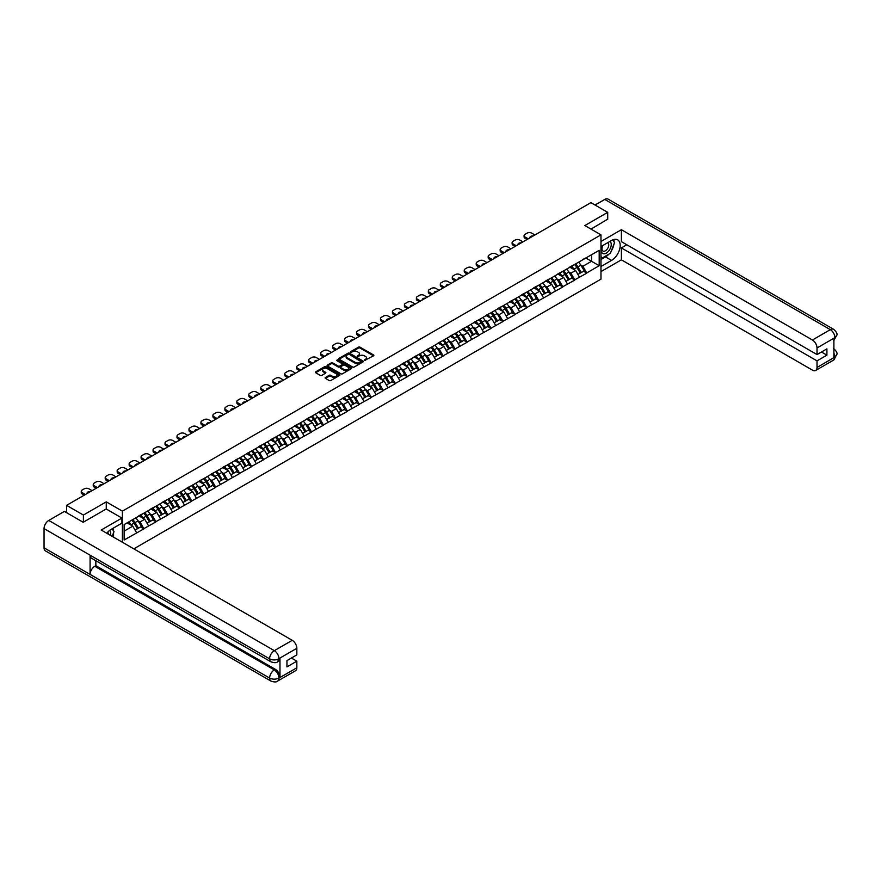 <?xml version="1.0" encoding="UTF-8"?>
<svg xmlns="http://www.w3.org/2000/svg" width="881" height="881" viewBox="0 0 881 881"><rect width="100%" height="100%" fill="white"/><g stroke="black" fill="none" stroke-linecap="round" stroke-linejoin="round"><path stroke-width="1.32" d="M364.492 360.461L373.555 355.836A1.068 0.617 0 0 0 373.555 354.966L359.999 347.147A1.068 0.617 0 0 0 358.49 347.147L350.495 351.761L350.495 352.367L352.576 351.772A3.403 1.971 0 0 1 357.4 351.772L358.534 352.422A3.403 1.971 0 0 1 359.525 353.821A3.403 1.971 0 0 1 358.534 355.208L357.488 356.409L359.58 355.814A3.403 1.971 0 0 1 364.404 355.814L365.527 356.464A3.403 1.971 0 0 1 366.529 357.862A3.403 1.971 0 0 1 365.527 359.25L364.492 359.844M325.43 377.486A1.068 0.617 0 0 0 325.43 378.356L329.23 380.559A1.068 0.617 0 0 0 330.738 380.559L339.625 375.427A1.068 0.617 0 0 0 339.625 374.557L326.069 366.727A1.068 0.617 0 0 0 324.56 366.727L315.684 371.859A1.068 0.617 0 0 0 315.684 372.729L320.277 375.383A1.068 0.617 0 0 0 321.774 375.383L325.585 373.181A1.068 0.617 0 0 0 325.585 372.311L323.305 371A2.852 1.641 0 0 1 322.468 369.833A2.852 1.641 0 0 1 324.23 368.313A2.852 1.641 0 0 1 327.336 368.676L336.256 373.83A2.852 1.641 0 0 1 337.093 374.987A2.852 1.641 0 0 1 335.331 376.506A2.852 1.641 0 0 1 332.225 376.154L330.738 375.295A1.068 0.617 0 0 0 329.23 375.295L325.43 377.486L325.43 378.356M106.271 501.851L83.409 515.055L66.604 505.353L590.92 202.641L607.714 212.343L584.852 225.547L600.963 234.853L122.382 511.156L106.271 501.851L106.271 509.031M352.653 367.036A1.068 0.617 0 0 0 354.162 367.036L363.049 361.904A1.068 0.617 0 0 0 363.049 361.034L349.493 353.204A1.068 0.617 0 0 0 347.984 353.204L339.097 358.336A1.068 0.617 0 0 0 339.097 359.206L352.653 367.036M336.795 360.615L337.555 360.725L337.555 359.833L351.332 367.795A1.068 0.617 0 0 1 351.332 368.665L342.456 373.797A1.068 0.617 0 0 1 340.947 373.797L327.391 365.967L327.391 365.097A1.068 0.617 0 0 0 327.391 365.967M327.391 365.097L331.19 362.906A1.068 0.617 0 0 1 332.699 362.906L338.194 366.078A1.068 0.617 0 0 0 339.703 366.078L342.224 364.624A1.068 0.617 0 0 0 342.224 363.754L336.498 360.45L337.555 359.833M122.382 542.255L122.382 511.156M133.813 548.852L600.963 279.145L600.963 234.853M131.798 520.164A7.268 4.196 -120 0 1 134.286 523.072L137.667 528.666L140.63 526.959L143.9 528.853L140.068 521.937L137.943 520.715M143.9 528.853L124.144 539.987L124.144 524.58L599.201 250.303L599.201 265.721L586.735 272.923L582.903 266.271L580.777 265.049M574.632 264.498A7.268 4.196 -120 0 1 577.121 267.406L580.502 273L583.453 271.293L586.735 272.923M586.735 273.187L574.764 279.828L570.932 273.187L568.807 271.954M562.662 271.403A7.268 4.196 -120 0 1 565.15 274.31L568.531 279.905L571.494 278.198L574.764 279.828M574.764 280.092L562.794 286.743L558.961 280.092L556.836 278.87M550.691 278.319A7.268 4.196 -120 0 1 553.18 281.226L556.572 286.821L559.523 285.114L562.794 286.743M562.794 287.008L550.834 293.648L546.991 287.008L544.865 285.774M538.72 285.224A7.268 4.196 -120 0 1 541.209 288.131L544.601 293.725L547.553 292.018L550.834 293.648M550.834 293.913L538.864 300.564L535.031 293.913L532.906 292.69M526.75 292.14A7.268 4.196 -120 0 1 529.239 295.047L532.631 300.641L535.582 298.934L538.864 300.564M538.864 300.828L526.893 307.469L523.061 300.828L520.935 299.595M514.79 299.044A7.268 4.196 -120 0 1 517.279 301.952L520.66 307.546L523.611 305.839L526.893 307.469M526.893 307.733L514.922 314.374L511.09 307.733L508.965 306.511M502.82 305.949A7.268 4.196 -120 0 1 505.309 308.868L508.689 314.462L511.652 312.755L514.922 314.374M514.922 314.649L502.952 321.29L499.12 314.649L496.994 313.416M490.849 312.865A7.268 4.196 -120 0 1 493.338 315.772L496.73 321.367L499.681 319.66L502.952 321.29M502.952 321.554L490.992 328.195L487.149 321.554L485.024 320.332M478.879 319.77A7.268 4.196 -120 0 1 481.367 322.688L484.759 328.283L487.711 326.576L490.992 328.195M490.992 328.459L479.022 335.11L475.178 328.459L473.053 327.236M466.908 326.686A7.268 4.196 -120 0 1 469.397 329.593L472.789 335.187L475.74 333.481L479.022 335.11M479.022 335.375L467.051 342.015L463.219 335.375L461.093 334.152M454.948 333.591A7.268 4.196 -120 0 1 457.437 336.498L460.818 342.092L463.769 340.396L467.051 342.015M467.051 342.28L455.081 348.931L451.248 342.28L449.123 341.057M442.978 340.507A7.268 4.196 -120 0 1 445.467 343.414L448.847 349.008L451.81 347.301L455.081 348.931M455.081 349.195L443.11 355.836L439.278 349.195L437.152 347.962M431.007 347.411A7.268 4.196 -120 0 1 433.496 350.319L436.888 355.913L439.839 354.217L443.11 355.836M443.11 356.1L431.15 362.752L427.307 356.1L425.182 354.878M419.037 354.327A7.268 4.196 -120 0 1 421.525 357.234L424.917 362.829L427.869 361.122L431.15 362.752M431.15 363.016L419.18 369.657L415.336 363.016L413.211 361.783M407.066 361.232A7.268 4.196 -120 0 1 409.555 364.139L412.947 369.734L415.898 368.027L419.18 369.657M419.18 369.921L407.209 376.572L403.377 369.921L401.251 368.699M395.106 368.148A7.268 4.196 -120 0 1 397.595 371.055L400.976 376.65L403.927 374.943L407.209 376.572M407.209 376.837L395.239 383.477L391.406 376.837L389.281 375.603M383.136 375.053A7.268 4.196 -120 0 1 385.625 377.96L389.006 383.554L391.968 381.847L395.239 383.477M395.239 383.742L383.268 390.393L379.436 383.742L377.31 382.519M371.165 381.969A7.268 4.196 -120 0 1 373.654 384.876L377.046 390.47L379.997 388.763L383.268 390.393M383.268 390.657L371.308 397.298L367.465 390.657L365.34 389.424M359.195 388.873A7.268 4.196 -120 0 1 361.684 391.781L365.075 397.375L368.027 395.668L371.308 397.298M371.308 397.562L359.338 404.203L355.495 397.562L353.369 396.34M347.224 395.778A7.268 4.196 -120 0 1 349.713 398.697L353.105 404.291L356.056 402.584L359.338 404.203M359.338 404.478L347.367 411.119L343.535 404.478L341.41 403.245M335.254 402.694A7.268 4.196 -120 0 1 337.742 405.601L341.134 411.196L344.086 409.489L347.367 411.119M347.367 411.383L335.397 418.023L331.564 411.383L329.439 410.161M323.294 409.599A7.268 4.196 -120 0 1 325.783 412.517L329.164 418.112L332.126 416.405L335.397 418.023M335.397 418.299L323.426 424.939L319.594 418.299L317.468 417.065M311.323 416.515A7.268 4.196 -120 0 1 313.812 419.422L317.204 425.016L320.155 423.309L323.426 424.939M323.426 425.204L311.456 431.844L307.623 425.204L305.498 423.981M299.353 423.42A7.268 4.196 -120 0 1 301.842 426.338L305.233 431.921L308.185 430.225L311.456 431.844M311.456 432.108L299.496 438.76L295.653 432.108L293.527 430.886M287.382 430.335A7.268 4.196 -120 0 1 289.871 433.243L293.263 438.837L296.214 437.13L299.496 438.76M299.496 439.024L287.525 445.665L283.693 439.024L281.568 437.791M275.412 437.24A7.268 4.196 -120 0 1 277.9 440.148L281.292 445.742L284.244 444.046L287.525 445.665M287.525 445.929L275.555 452.581L271.722 445.929L269.597 444.707M263.452 444.156A7.268 4.196 -120 0 1 265.941 447.063L269.322 452.658L272.273 450.951L275.555 452.581M275.555 452.845L263.584 459.486L259.752 452.845L257.626 451.612M251.481 451.061A7.268 4.196 -120 0 1 253.97 453.968L257.351 459.563L260.313 457.856L263.584 459.486M263.584 459.75L251.614 466.401L247.781 459.75L245.656 458.527M239.511 457.977A7.268 4.196 -120 0 1 242 460.884L245.392 466.478L248.343 464.772L251.614 466.401M251.614 466.666L239.654 473.306L235.811 466.666L233.685 465.432M227.54 464.882A7.268 4.196 -120 0 1 230.029 467.789L233.421 473.383L236.372 471.676L239.654 473.306M239.654 473.571L227.683 480.222L223.851 473.571L221.726 472.348M215.57 471.798A7.268 4.196 -120 0 1 218.059 474.705L221.45 480.299L224.402 478.592L227.683 480.222M227.683 480.486L215.713 487.127L211.881 480.486L209.755 479.253M203.61 478.702A7.268 4.196 -120 0 1 206.099 481.61L209.48 487.204L212.431 485.497L215.713 487.127M215.713 487.391L203.742 494.032L199.91 487.391L197.785 486.169M191.64 485.607A7.268 4.196 -120 0 1 194.128 488.526L197.509 494.12L200.472 492.413L203.742 494.032M203.742 494.307L191.772 500.948L187.939 494.307L185.814 493.074M179.669 492.523A7.268 4.196 -120 0 1 182.158 495.43L185.55 501.025L188.501 499.318L191.772 500.948M191.772 501.212L179.812 507.852L175.969 501.212L173.843 499.99M167.698 499.428A7.268 4.196 -120 0 1 170.187 502.346L173.579 507.941L176.53 506.234L179.812 507.852M179.812 508.128L167.842 514.768L163.998 508.128L161.873 506.894M155.728 506.344A7.268 4.196 -120 0 1 158.217 509.251L161.608 514.845L164.56 513.138L167.842 514.768M167.842 515.033L155.871 521.673L152.039 515.033L149.913 513.81M143.768 513.249A7.268 4.196 -120 0 1 146.257 516.167L149.638 521.75L152.589 520.054L155.871 521.673M155.871 521.937L143.9 528.589M139.837 515.253L143.9 513.171M140.068 521.937L144.748 519.239L138.835 515.826M148.581 525.88L144.748 519.239M151.807 508.348L155.871 506.267M152.039 515.033L156.719 512.335L150.805 508.921M160.551 518.975L156.719 512.335M163.778 501.432L167.842 499.351M163.998 508.128L168.678 505.419L162.776 502.005M172.522 512.059L168.678 505.419M175.737 494.527L179.812 492.446M175.969 501.212L180.649 498.514L174.746 495.1M184.492 505.154L180.649 498.514M187.708 487.611L191.772 485.53M187.939 494.307L192.62 491.598L186.717 488.195M196.452 498.25L192.62 491.598M199.679 480.707L203.742 478.625M199.91 487.391L204.59 484.693L198.677 481.279M208.423 491.334L204.59 484.693M211.649 473.791L215.713 471.709M211.881 480.486L216.561 477.777L210.647 474.374M220.393 484.429L216.561 477.777M223.62 466.886L227.683 464.805M223.851 473.571L228.52 470.872L222.618 467.459M232.364 477.513L228.52 470.872M235.579 459.97L239.654 457.889M235.811 466.666L240.491 463.957L234.588 460.554M244.334 470.608L240.491 463.957M247.55 453.065L251.614 450.984M247.781 459.75L252.462 457.052L246.559 453.638M256.294 463.692L252.462 457.052M259.521 446.149L263.584 444.068M259.752 452.845L264.432 450.136L258.518 446.733M268.264 456.787L264.432 450.136M271.491 439.245L275.555 437.163M271.722 445.929L276.403 443.231L270.489 439.817M280.235 449.872L276.403 443.231M283.462 432.34L287.525 430.247M283.693 439.024L288.373 436.326L282.46 432.912M292.206 442.967L288.373 436.326M295.421 425.424L299.496 423.343M295.653 432.108L300.333 429.41L294.43 425.997M304.176 436.051L300.333 429.41M307.392 418.519L311.456 416.438M307.623 425.204L312.303 422.506L306.401 419.092M316.136 429.146L312.303 422.506M319.363 411.603L323.426 409.522M319.594 418.299L324.274 415.59L318.36 412.176M328.106 422.23L324.274 415.59M331.333 404.698L335.397 402.617M331.564 411.383L336.245 408.685L330.331 405.271M340.077 415.325L336.245 408.685M343.304 397.783L347.367 395.701M343.535 404.478L348.215 401.769L342.302 398.366M352.048 408.421L348.215 401.769M355.263 390.878L359.338 388.796M355.495 397.562L360.175 394.864L354.272 391.45M364.018 401.505L360.175 394.864M367.234 383.962L371.308 381.88M367.465 390.657L372.145 387.948L366.243 384.545M375.989 394.6L372.145 387.948M379.204 377.057L383.268 374.976M379.436 383.742L384.116 381.044L378.213 377.63M387.948 387.684L384.116 381.044M391.175 370.141L395.239 368.06M391.406 376.837L396.087 374.128L390.173 370.725M399.919 380.779L396.087 374.128M403.146 363.236L407.209 361.155M403.377 369.921L408.057 367.223L402.143 363.809M411.89 373.863L408.057 367.223M415.116 356.32L419.18 354.239M415.336 363.016L420.017 360.307L414.114 356.904M423.86 366.959L420.017 360.307M427.076 349.416L431.15 347.334M427.307 356.1L431.987 353.402L426.085 349.988M435.831 360.043L431.987 353.402M439.046 342.511L443.11 340.418M439.278 349.195L443.958 346.497L438.055 343.083M447.79 353.138L443.958 346.497M451.017 335.595L455.081 333.514M451.248 342.28L455.929 339.581L450.015 336.168M459.761 346.222L455.929 339.581M462.988 328.69L467.051 326.609M463.219 335.375L467.899 332.677L461.985 329.263M471.731 339.317L467.899 332.677M474.958 321.774L479.022 319.693M475.178 328.459L479.859 325.761L473.956 322.347M483.702 332.401L479.859 325.761M486.918 314.869L490.992 312.788M487.149 321.554L491.829 318.856L485.927 315.442M495.673 325.496L491.829 318.856M498.888 307.954L502.952 305.872M499.12 314.649L503.8 311.94L497.897 308.526M507.632 318.592L503.8 311.94M510.859 301.049L514.922 298.967M511.09 307.733L515.77 305.035L509.857 301.621M519.603 311.676L515.77 305.035M522.829 294.133L526.893 292.051M523.061 300.828L527.741 298.119L521.827 294.717M531.573 304.771L527.741 298.119M534.8 287.228L538.864 285.147M535.031 293.913L539.701 291.215L533.798 287.801M543.544 297.855L539.701 291.215M546.76 280.312L550.834 278.231M546.991 287.008L551.671 284.299L545.768 280.896M555.515 290.95L551.671 284.299M558.73 273.407L562.794 271.326M558.961 280.092L563.642 277.394L557.739 273.98M567.474 284.034L563.642 277.394M570.701 266.491L574.764 264.41M570.932 273.187L575.612 270.478L569.699 267.075M579.445 277.13L575.612 270.478M582.671 259.587L586.735 257.505M582.903 266.271L591.525 261.294L591.525 254.741L599.201 250.303M585.854 258.012L599.201 265.721M607.714 219.435L607.714 212.343M83.409 515.055L83.409 522.147M66.604 505.353L66.604 512.709M124.144 531.133L132.778 526.155L127.095 522.874M136.61 532.796L132.778 526.155M364.8 360.56L365.527 360.142A3.403 1.971 0 0 0 366.529 358.743L366.529 357.862M359.525 353.821L359.525 354.702A3.403 1.971 0 0 1 358.534 356.089L357.796 356.519M373.533 355.847L359.999 348.028A1.068 0.617 0 0 0 358.49 348.028L350.792 352.477M363.049 361.034L363.049 361.904L349.493 354.096A1.068 0.617 0 0 0 347.984 354.096L339.119 359.217M361.166 361.772L349.261 354.294L347.125 354.922A3.403 1.971 0 0 0 346.123 356.32A3.403 1.971 0 0 0 347.125 357.708L355.252 362.399A3.403 1.971 0 0 0 360.076 362.399L361.166 361.772L361.166 362.664L361.166 362.047M346.123 356.32L346.123 357.201A3.403 1.971 0 0 0 347.125 358.589L347.125 357.708M361.166 362.664L360.076 363.291A3.403 1.971 0 0 1 355.252 363.291L347.125 358.589M327.402 365.978L331.19 363.787L331.19 362.906M342.533 364.183L342.533 365.075A1.068 0.617 0 0 1 342.224 365.505L339.703 366.959A1.068 0.617 0 0 1 338.194 366.959L332.699 363.787A1.068 0.617 0 0 0 331.19 363.787M337.555 360.725L351.321 368.676M343.898 369.37A2.852 1.641 0 0 0 347.004 369.723A2.852 1.641 0 0 0 348.766 368.203A2.852 1.641 0 0 0 347.929 367.047L344.79 365.23A1.068 0.617 0 0 0 343.282 365.23L340.76 366.683A1.068 0.617 0 0 0 340.76 367.553L343.898 369.37L343.898 370.251A2.852 1.641 0 0 0 347.004 370.615A2.852 1.641 0 0 0 348.766 369.095L348.766 368.203M340.44 367.124L340.44 368.005A1.068 0.617 0 0 0 340.76 368.445L340.76 367.553M343.898 370.251L340.76 368.445M337.093 374.987L337.093 375.879A2.852 1.641 0 0 1 335.331 377.398A2.852 1.641 0 0 1 332.225 377.035L330.738 376.176A1.068 0.617 0 0 0 329.23 376.176L325.441 378.367M322.468 369.833L322.468 370.725A2.852 1.641 0 0 0 323.305 371.881L323.305 371M325.563 373.192L323.305 371.881M339.625 374.557L339.625 375.427L326.069 367.619A1.068 0.617 0 0 0 324.56 367.619L315.695 372.74L315.684 371.859M534.91 234.985L531.728 233.146A3.26 1.883 0 0 0 527.124 233.146L525.054 234.335A3.26 1.883 0 0 0 524.096 235.668A3.26 1.883 0 0 0 525.054 237L525.054 238.322L527.08 239.5M525.054 238.322A3.26 1.883 180 0 1 524.096 237L524.096 235.668M525.054 237L528.237 238.839M530.021 237.804A2.555 1.476 180 0 1 529.944 237.441A2.555 1.476 180 0 1 533.126 236.009M578.52 262.241A8.898 5.132 60 0 1 580.854 265.181L577.903 266.888A8.898 5.132 -120 0 0 575.568 263.948M577.903 266.888L581.284 272.482L584.246 270.775L580.854 265.181M580.502 273L581.284 272.482M583.453 271.293L584.246 270.775M570.481 266.624A7.268 4.196 60 0 1 572.485 268.683M571.615 266.227A8.898 5.132 60 0 1 573.949 269.168L574.28 269.718M577.925 274.487L580.293 273.055L576.901 267.461A8.898 5.132 -120 0 0 574.566 264.531M580.293 273.055L577.892 274.443M522.94 241.89L519.757 240.05A3.26 1.883 0 0 0 515.154 240.05L513.083 241.251A3.26 1.883 0 0 0 512.125 242.572A3.26 1.883 0 0 0 513.083 243.905L513.083 245.237L515.121 246.405M513.083 245.237A3.26 1.883 180 0 1 512.125 243.905L512.125 242.572M513.083 243.905L516.266 245.744M518.05 244.709A2.555 1.476 180 0 1 517.973 244.345A2.555 1.476 180 0 1 521.156 242.925M566.549 269.157A8.898 5.132 60 0 1 568.884 272.086L565.932 273.793A8.898 5.132 -120 0 0 563.598 270.863M565.932 273.793L569.324 279.387L572.276 277.68L568.884 272.086M568.531 279.905L569.324 279.387M571.494 278.198L572.276 277.68M558.51 273.528A7.268 4.196 60 0 1 560.514 275.588M559.644 273.143A8.898 5.132 60 0 1 561.979 276.072L562.32 276.623M565.954 281.402L568.322 279.96L564.93 274.365A8.898 5.132 -120 0 0 562.607 271.436M568.322 279.96L565.921 281.347M510.969 248.805L507.786 246.966A3.26 1.883 0 0 0 503.183 246.966L501.113 248.156A3.26 1.883 0 0 0 500.166 249.488A3.26 1.883 0 0 0 501.113 250.821L501.113 252.142L503.15 253.321M501.113 252.142A3.26 1.883 180 0 1 500.166 250.821L500.166 249.488M501.113 250.821L504.295 252.649M506.09 251.625A2.555 1.476 180 0 1 506.002 251.261A2.555 1.476 180 0 1 509.185 249.83M554.59 276.061A8.898 5.132 60 0 1 556.913 279.002L553.962 280.709A8.898 5.132 -120 0 0 551.627 277.768M553.962 280.709L557.354 286.292L560.305 284.596L556.913 279.002M556.572 286.821L557.354 286.292M559.523 285.114L560.305 284.596M546.55 280.444A7.268 4.196 60 0 1 548.555 282.504M547.685 280.048A8.898 5.132 60 0 1 550.008 282.988L550.35 283.539M553.984 288.307L556.351 286.876L552.971 281.281A8.898 5.132 -120 0 0 550.636 278.352M556.351 286.876L553.962 288.252M499.009 255.71L495.827 253.871A3.26 1.883 0 0 0 491.224 253.871L489.142 255.072A3.26 1.883 0 0 0 488.195 256.393A3.26 1.883 0 0 0 489.142 257.726L489.142 259.058L491.18 260.225M489.142 259.058A3.26 1.883 180 0 1 488.195 257.726L488.195 256.393M489.142 257.726L492.336 259.565M494.12 258.529A2.555 1.476 180 0 1 494.043 258.166A2.555 1.476 180 0 1 497.214 256.745M542.619 282.977A8.898 5.132 60 0 1 544.954 285.907L541.991 287.613A8.898 5.132 -120 0 0 539.668 284.684M541.991 287.613L545.383 293.208L548.334 291.501L544.954 285.907M544.601 293.725L545.383 293.208M547.553 292.018L548.334 291.501M534.58 287.349A7.268 4.196 60 0 1 536.584 289.409M535.714 286.964A8.898 5.132 60 0 1 538.049 289.893L538.379 290.444M542.013 295.223L544.381 293.78L541 288.186A8.898 5.132 -120 0 0 538.665 285.257M544.381 293.78L541.991 295.168M487.039 262.615L483.856 260.787A3.26 1.883 0 0 0 479.253 260.787L477.183 261.976A3.26 1.883 0 0 0 476.225 263.309A3.26 1.883 0 0 0 477.183 264.63L477.183 265.963L479.209 267.141M477.183 265.963A3.26 1.883 180 0 1 476.225 264.63L476.225 263.309M477.183 264.63L480.365 266.469M482.149 265.445A2.555 1.476 180 0 1 482.072 265.082A2.555 1.476 180 0 1 485.244 263.65M530.648 289.882A8.898 5.132 60 0 1 532.983 292.822L530.032 294.518A8.898 5.132 -120 0 0 527.697 291.589M530.032 294.518L533.412 300.113L536.364 298.417L532.983 292.822M532.631 300.641L533.412 300.113M535.582 298.934L536.364 298.417M522.609 294.265A7.268 4.196 60 0 1 524.613 296.324M523.743 293.869A8.898 5.132 60 0 1 526.078 296.809L526.409 297.36M530.054 302.128L532.421 300.696L529.029 295.102A8.898 5.132 -120 0 0 526.695 292.162M532.421 300.696L530.021 302.073M475.068 269.531L471.886 267.692A3.26 1.883 0 0 0 467.282 267.692L465.212 268.892A3.26 1.883 0 0 0 464.254 270.214A3.26 1.883 0 0 0 465.212 271.546L465.212 272.879L467.238 274.046M465.212 272.879A3.26 1.883 180 0 1 464.254 271.546L464.254 270.214M465.212 271.546L468.395 273.385M470.179 272.35A2.555 1.476 180 0 1 470.102 271.987A2.555 1.476 180 0 1 473.284 270.566M518.678 296.798A8.898 5.132 60 0 1 521.012 299.727L518.061 301.434A8.898 5.132 -120 0 0 515.726 298.505M518.061 301.434L521.442 307.029L524.404 305.322L521.012 299.727M520.66 307.546L521.442 307.029M523.611 305.839L524.404 305.322M510.639 301.17A7.268 4.196 60 0 1 512.643 303.229M511.773 300.784A8.898 5.132 60 0 1 514.108 303.714L514.438 304.264M518.083 309.033L520.451 307.601L517.059 302.007A8.898 5.132 -120 0 0 514.724 299.077M520.451 307.601L518.05 308.989M602.56 245.667A7.048 4.075 120 0 0 603.771 253.805A7.048 4.075 120 0 0 610.137 248.772A7.048 4.075 120 0 0 609.971 241.394M602.956 245.436A4.823 2.786 120 0 0 602.934 251.041A4.823 2.786 120 0 0 603.65 251.261A4.823 2.786 120 0 0 608.066 247.693A4.823 2.786 120 0 0 607.769 242.682A4.823 2.786 120 0 0 607.747 242.671M612.658 239.918L614.542 242.605L610.401 253.276L602.119 258.056L600.963 256.415M600.963 257.395L602.119 258.056M112.085 528.831L114.012 531.573L112.162 536.353M110.477 535.384A7.048 4.075 120 0 0 109.552 530.45M108.231 534.084A4.823 2.786 120 0 0 107.735 532.102M608.881 254.157A12.202 7.048 120 0 1 605.489 256.911L611.557 260.402A12.202 7.048 120 0 0 619.53 249.653A12.202 7.048 120 0 0 617.658 239.863A12.202 7.048 120 0 0 611.557 240.469L600.963 246.581M611.557 260.402L600.963 266.514M600.963 271.612L621.38 259.829L621.38 247.913L817.017 360.869L817.017 367.465L835.034 356.959L833.889 357.499L833.889 338.447L834.924 337.632L817.017 347.973A6.508 3.755 -120 0 0 812.414 340L830.32 329.659L604.762 199.436L595.06 205.042M626.82 244.775L621.38 247.913M821.466 352.004L826.907 355.153L826.907 348.865L817.017 354.58L621.38 241.625L621.38 229.71L812.414 340M600.963 241.493L621.38 229.71M621.38 259.829L812.414 370.119A6.508 3.755 -120 0 0 815.663 370.449A6.508 3.755 -120 0 0 817.017 367.465M604.762 199.436A6.674 3.854 -60 0 1 608.099 199.106L833.657 329.329A6.674 3.854 -60 0 0 830.32 329.659A6.508 3.755 60 0 1 834.924 337.632M817.017 354.58L817.017 347.973M826.907 355.153L817.017 360.869M607.714 219.171L590.997 229.093M611.304 250.964A12.202 7.048 120 0 0 613.925 244.191M614.123 242A12.202 7.048 120 0 0 613.826 239.511M605.489 256.911L600.963 259.521M600.963 258.1L601.58 257.748M833.889 352.94L834.924 356.904M833.657 348.601C836.278 350.957 837.379 352.829 836.95 354.239L835.045 356.959M833.657 329.329C836.278 331.663 837.368 333.558 836.95 335.022L835.045 337.698M121.919 518.061L101.205 530.021L292.239 640.322A6.508 3.755 60 0 1 296.842 648.295L278.936 658.636L277.581 661.84C276.491 662.941 274.299 662.952 270.996 661.84L91.47 558.191A6.674 3.854 -60 0 1 90.082 555.184L44.05 528.611A6.674 3.854 -60 0 1 48.763 520.44L64.379 511.421L83.177 522.279L106.194 508.987L121.919 518.061L121.919 523.16L111.028 529.448A12.202 7.048 120 0 0 106.755 533.225M113.286 537.003L115.863 538.489M113.561 536.848L113.561 532.763M113.561 530.924L113.561 527.983M296.842 648.295L296.842 654.891L286.953 660.607L286.953 666.895L296.842 661.179L296.842 667.787A6.508 3.755 60 0 1 295.498 670.76L277.581 681.101A6.508 3.755 -120 0 0 278.936 678.128L296.842 667.787M277.581 681.101C276.546 682.202 274.343 682.213 270.996 681.112L45.427 550.889A6.674 3.854 -60 0 1 44.05 547.828L90.082 574.412A6.674 3.854 -60 0 1 94.796 566.285L274.332 669.934L275.368 669.329A6.508 3.755 60 0 1 279.971 677.302L279.971 658.261A6.508 3.755 60 0 1 278.616 661.235L277.581 661.84M44.05 528.611L44.05 547.828M270.996 661.84A6.674 3.854 -60 0 1 269.608 658.834L90.082 555.184L90.082 574.412L269.608 678.062C272.67 679.537 275.742 679.537 278.814 678.062L278.936 678.128M296.842 661.179L291.402 658.041M95.842 560.723L95.842 565.679L275.368 669.329M95.842 565.679L94.796 566.285M48.763 520.44L274.332 650.663A6.674 3.854 -60 0 0 269.608 658.834C272.681 660.31 275.753 660.298 278.814 658.801M463.098 276.436L459.915 274.597A3.26 1.883 0 0 0 455.312 274.597L453.241 275.797A3.26 1.883 0 0 0 452.283 277.13A3.26 1.883 0 0 0 453.241 278.451L453.241 279.784L455.279 280.962M453.241 279.784A3.26 1.883 180 0 1 452.283 278.451L452.283 277.13M453.241 278.451L456.424 280.29M458.208 279.266A2.555 1.476 180 0 1 458.131 278.903A2.555 1.476 180 0 1 461.314 277.471M506.707 303.703A8.898 5.132 60 0 1 509.042 306.643L506.09 308.339A8.898 5.132 -120 0 0 503.756 305.41M506.09 308.339L509.482 313.933L512.434 312.226L509.042 306.643M508.689 314.462L509.482 313.933M511.652 312.755L512.434 312.226M498.668 308.086A7.268 4.196 60 0 1 500.672 310.134M499.802 307.689A8.898 5.132 60 0 1 502.137 310.63L502.467 311.18M506.112 315.949L508.48 314.517L505.088 308.923A8.898 5.132 -120 0 0 502.765 305.982M508.48 314.517L506.079 315.894M451.127 283.352L447.944 281.513A3.26 1.883 0 0 0 443.341 281.513L441.271 282.713A3.26 1.883 0 0 0 440.324 284.034A3.26 1.883 0 0 0 441.271 285.367L441.271 286.699L443.308 287.867M441.271 286.699A3.26 1.883 180 0 1 440.324 285.367L440.324 284.034M441.271 285.367L444.453 287.206M446.249 286.171A2.555 1.476 180 0 1 446.16 285.807A2.555 1.476 180 0 1 449.343 284.387M494.748 310.619A8.898 5.132 60 0 1 497.071 313.548L494.12 315.255A8.898 5.132 -120 0 0 491.785 312.326M494.12 315.255L497.512 320.849L500.463 319.142L497.071 313.548M496.73 321.367L497.512 320.849M499.681 319.66L500.463 319.142M486.708 314.991A7.268 4.196 60 0 1 488.713 317.05M487.843 314.605A8.898 5.132 60 0 1 490.166 317.534L490.508 318.085M496.51 321.422L494.12 322.809L496.51 321.422L493.129 315.827A8.898 5.132 -120 0 0 490.794 312.898M439.167 290.256L435.974 288.417A3.26 1.883 0 0 0 431.371 288.417L429.3 289.618A3.26 1.883 0 0 0 428.353 290.95A3.26 1.883 0 0 0 429.3 292.272L429.3 293.604L431.338 294.783M429.3 293.604A3.26 1.883 180 0 1 428.353 292.272L428.353 290.95M429.3 292.272L432.483 294.111M434.278 293.087A2.555 1.476 180 0 1 434.201 292.723A2.555 1.476 180 0 1 437.372 291.292M482.777 317.523A8.898 5.132 60 0 1 485.112 320.453L482.149 322.16A8.898 5.132 -120 0 0 479.826 319.23M482.149 322.16L485.541 327.754L488.492 326.047L485.112 320.453M484.759 328.283L485.541 327.754M487.711 326.576L488.492 326.047M474.738 321.906A7.268 4.196 60 0 1 476.742 323.955M475.872 321.51A8.898 5.132 60 0 1 478.207 324.439L478.537 325.001M482.171 329.769L484.539 328.338L481.158 322.743A8.898 5.132 -120 0 0 478.824 319.803M484.539 328.338L482.149 329.714M427.197 297.172L424.014 295.333A3.26 1.883 0 0 0 419.411 295.333L417.341 296.523A3.26 1.883 0 0 0 416.383 297.855A3.26 1.883 0 0 0 417.341 299.188L417.341 300.509L419.367 301.687M417.341 300.509A3.26 1.883 180 0 1 416.383 299.188L416.383 297.855M417.341 299.188L420.523 301.027M422.307 299.992A2.555 1.476 180 0 1 422.23 299.628A2.555 1.476 180 0 1 425.402 298.196M470.806 324.439A8.898 5.132 60 0 1 473.141 327.369L470.19 329.076A8.898 5.132 -120 0 0 467.855 326.146M470.19 329.076L473.571 334.67L476.522 332.963L473.141 327.369M472.789 335.187L473.571 334.67M475.74 333.481L476.522 332.963M462.767 328.811A7.268 4.196 60 0 1 464.772 330.871M463.902 328.426A8.898 5.132 60 0 1 466.236 331.355L466.567 331.906M470.212 336.674L472.579 335.243L469.188 329.648A8.898 5.132 -120 0 0 466.853 326.719M472.579 335.243L470.179 336.63M415.226 304.077L412.044 302.238A3.26 1.883 0 0 0 407.44 302.238L405.37 303.438A3.26 1.883 0 0 0 404.412 304.771A3.26 1.883 0 0 0 405.37 306.092L405.37 307.425L407.396 308.603M405.37 307.425A3.26 1.883 180 0 1 404.412 306.092L404.412 304.771M405.37 306.092L408.553 307.932M410.337 306.896A2.555 1.476 180 0 1 410.26 306.533A2.555 1.476 180 0 1 413.442 305.112M458.836 331.344A8.898 5.132 60 0 1 461.17 334.273L458.219 335.98A8.898 5.132 -120 0 0 455.884 333.051M458.219 335.98L461.6 341.575L464.562 339.868L461.17 334.273M460.818 342.092L461.6 341.575M463.769 340.396L464.562 339.868M450.797 335.727A7.268 4.196 60 0 1 452.801 337.775M451.931 335.331A8.898 5.132 60 0 1 454.266 338.26L454.596 338.811M458.241 343.59L460.609 342.147L457.217 336.564A8.898 5.132 -120 0 0 454.882 333.624M460.609 342.147L458.208 343.535M403.256 310.993L400.073 309.154A3.26 1.883 0 0 0 395.47 309.154L393.4 310.343A3.26 1.883 0 0 0 392.441 311.676A3.26 1.883 0 0 0 393.4 313.008L393.4 314.33L395.437 315.508M393.4 314.33A3.26 1.883 180 0 1 392.441 313.008L392.441 311.676M393.4 313.008L396.582 314.847M398.366 313.812A2.555 1.476 180 0 1 398.289 313.449A2.555 1.476 180 0 1 401.472 312.017M446.865 338.26A8.898 5.132 60 0 1 449.2 341.189L446.249 342.896A8.898 5.132 -120 0 0 443.914 339.956M446.249 342.896L449.64 348.491L452.592 346.784L449.2 341.189M448.847 349.008L449.64 348.491M451.81 347.301L452.592 346.784M438.826 342.632A7.268 4.196 60 0 1 440.83 344.691M439.96 342.246A8.898 5.132 60 0 1 442.295 345.176L442.625 345.726M446.271 350.495L448.638 349.063L445.246 343.469A8.898 5.132 -120 0 0 442.923 340.54M448.638 349.063L446.238 350.451M391.285 317.898L388.103 316.059A3.26 1.883 0 0 0 383.499 316.059L381.429 317.259A3.26 1.883 0 0 0 380.482 318.592A3.26 1.883 0 0 0 381.429 319.913L381.429 321.246L383.466 322.413M381.429 321.246A3.26 1.883 180 0 1 380.482 319.913L380.482 318.592M381.429 319.913L384.612 321.752M386.407 320.717A2.555 1.476 180 0 1 386.319 320.354A2.555 1.476 180 0 1 389.501 318.933M434.906 345.165A8.898 5.132 60 0 1 437.229 348.094L434.278 349.801A8.898 5.132 -120 0 0 431.943 346.872M434.278 349.801L437.67 355.395L440.621 353.688L437.229 348.094M436.888 355.913L437.67 355.395M439.839 354.217L440.621 353.688M426.856 349.537A7.268 4.196 60 0 1 428.871 351.596M428.001 349.151A8.898 5.132 60 0 1 430.324 352.081L430.666 352.631M434.3 357.411L436.668 355.968L433.287 350.374A8.898 5.132 -120 0 0 430.952 347.444M436.668 355.968L434.278 357.356M379.326 324.814L376.132 322.975A3.26 1.883 0 0 0 371.529 322.975L369.458 324.164A3.26 1.883 0 0 0 368.511 325.496A3.26 1.883 0 0 0 369.458 326.829L369.458 328.15L371.496 329.329M369.458 328.15A3.26 1.883 180 0 1 368.511 326.829L368.511 325.496M369.458 326.829L372.641 328.668M374.436 327.633A2.555 1.476 180 0 1 374.359 327.269A2.555 1.476 180 0 1 377.531 325.838M422.935 352.081A8.898 5.132 60 0 1 425.27 355.01L422.307 356.717A8.898 5.132 -120 0 0 419.984 353.777M422.307 356.717L425.699 362.311L428.651 360.604L425.27 355.01M424.917 362.829L425.699 362.311M427.869 361.122L428.651 360.604M414.896 356.453A7.268 4.196 60 0 1 416.9 358.512M416.03 356.067A8.898 5.132 60 0 1 418.354 358.996L418.695 359.547M424.697 362.884L422.307 364.271L424.697 362.884L421.316 357.29A8.898 5.132 -120 0 0 418.982 354.36M367.355 331.719L364.172 329.879A3.26 1.883 0 0 0 359.569 329.879L357.499 331.08A3.26 1.883 0 0 0 356.541 332.401A3.26 1.883 0 0 0 357.499 333.734L357.499 335.066L359.525 336.234M357.499 335.066A3.26 1.883 180 0 1 356.541 333.734L356.541 332.401M357.499 333.734L360.681 335.573M362.465 334.538A2.555 1.476 180 0 1 362.388 334.174A2.555 1.476 180 0 1 365.56 332.754M410.964 358.985A8.898 5.132 60 0 1 413.299 361.915L410.337 363.622A8.898 5.132 -120 0 0 408.013 360.692M410.337 363.622L413.729 369.216L416.68 367.509L413.299 361.915M412.947 369.734L413.729 369.216M415.898 368.027L416.68 367.509M402.925 363.357A7.268 4.196 60 0 1 404.93 365.417M404.06 362.972A8.898 5.132 60 0 1 406.394 365.901L406.725 366.452M410.37 371.231L412.737 369.789L409.346 364.194A8.898 5.132 -120 0 0 407.011 361.265M412.737 369.789L410.337 371.176M355.384 338.634L352.202 336.795A3.26 1.883 0 0 0 347.599 336.795L345.528 337.985A3.26 1.883 0 0 0 344.57 339.317A3.26 1.883 0 0 0 345.528 340.65L345.528 341.971L347.555 343.15M345.528 341.971A3.26 1.883 180 0 1 344.57 340.65L344.57 339.317M345.528 340.65L348.711 342.478M350.495 341.454A2.555 1.476 180 0 1 350.418 341.09A2.555 1.476 180 0 1 353.6 339.659M398.994 365.89A8.898 5.132 60 0 1 401.329 368.831L398.377 370.538A8.898 5.132 -120 0 0 396.043 367.597M398.377 370.538L401.758 376.121L404.72 374.425L401.329 368.831M400.976 376.65L401.758 376.121M403.927 374.943L404.72 374.425M390.955 370.273A7.268 4.196 60 0 1 392.959 372.333M392.089 369.877A8.898 5.132 60 0 1 394.424 372.817L394.754 373.368M398.399 378.136L400.767 376.705L397.375 371.11A8.898 5.132 -120 0 0 395.04 368.181M400.767 376.705L398.366 378.081M343.414 345.539L340.231 343.7A3.26 1.883 0 0 0 335.628 343.7L333.558 344.9A3.26 1.883 0 0 0 332.6 346.222A3.26 1.883 0 0 0 333.558 347.555L333.558 348.887L335.595 350.054M333.558 348.887A3.26 1.883 180 0 1 332.6 347.555L332.6 346.222M333.558 347.555L336.74 349.394M338.524 348.358A2.555 1.476 180 0 1 338.447 347.995A2.555 1.476 180 0 1 341.63 346.574M387.023 372.806A8.898 5.132 60 0 1 389.358 375.735L386.407 377.442A8.898 5.132 -120 0 0 384.072 374.513M386.407 377.442L389.798 383.037L392.75 381.33L389.358 375.735M389.006 383.554L389.798 383.037M391.968 381.847L392.75 381.33M378.984 377.178A7.268 4.196 60 0 1 380.988 379.237M380.118 376.793A8.898 5.132 60 0 1 382.453 379.722L382.783 380.273M386.429 385.052L388.796 383.609L385.404 378.015A8.898 5.132 -120 0 0 383.081 375.086M388.796 383.609L386.396 384.997M331.443 352.444L328.261 350.616A3.26 1.883 0 0 0 323.657 350.616L321.587 351.805A3.26 1.883 0 0 0 320.64 353.138A3.26 1.883 0 0 0 321.587 354.47L321.587 355.792L323.624 356.97M321.587 355.792A3.26 1.883 180 0 1 320.64 354.47L320.64 353.138M321.587 354.47L324.77 356.298M326.554 355.274A2.555 1.476 180 0 1 326.477 354.911A2.555 1.476 180 0 1 329.659 353.479M375.064 379.711A8.898 5.132 60 0 1 377.387 382.651L374.436 384.347A8.898 5.132 -120 0 0 372.101 381.418M374.436 384.347L377.828 389.942L380.779 388.246L377.387 382.651M377.046 390.47L377.828 389.942M379.997 388.763L380.779 388.246M367.014 384.094A7.268 4.196 60 0 1 369.029 386.153M368.159 383.698A8.898 5.132 60 0 1 370.483 386.638L370.824 387.188M374.458 391.957L376.826 390.525L373.434 384.931A8.898 5.132 -120 0 0 371.11 381.991M376.826 390.525L374.425 391.902M319.473 359.36L316.29 357.521A3.26 1.883 0 0 0 311.687 357.521L309.616 358.721A3.26 1.883 0 0 0 308.669 360.043A3.26 1.883 0 0 0 309.616 361.375L309.616 362.708L311.654 363.875M309.616 362.708A3.26 1.883 180 0 1 308.669 361.375L308.669 360.043M309.616 361.375L312.799 363.214M314.594 362.179A2.555 1.476 180 0 1 314.517 361.816A2.555 1.476 180 0 1 317.689 360.395M363.093 386.627A8.898 5.132 60 0 1 365.417 389.556L362.465 391.263A8.898 5.132 -120 0 0 360.142 388.334M362.465 391.263L365.857 396.857L368.809 395.151L365.417 389.556M365.075 397.375L365.857 396.857M368.027 395.668L368.809 395.151M355.054 390.999A7.268 4.196 60 0 1 357.058 393.058M356.188 390.613A8.898 5.132 60 0 1 358.512 393.543L358.853 394.093M362.487 398.862L364.855 397.43L361.474 391.836A8.898 5.132 -120 0 0 359.14 388.906M364.855 397.43L362.465 398.818M307.513 366.265L304.33 364.437A3.26 1.883 0 0 0 299.727 364.437L297.646 365.626A3.26 1.883 0 0 0 296.699 366.959A3.26 1.883 0 0 0 297.646 368.28L297.646 369.613L299.683 370.791M297.646 369.613A3.26 1.883 180 0 1 296.699 368.28L296.699 366.959M297.646 368.28L300.839 370.119M302.624 369.095A2.555 1.476 180 0 1 302.546 368.732A2.555 1.476 180 0 1 305.718 367.3M351.123 393.532A8.898 5.132 60 0 1 353.457 396.472L350.495 398.168A8.898 5.132 -120 0 0 348.171 395.239M350.495 398.168L353.887 403.762L356.838 402.055L353.457 396.472M353.105 404.291L353.887 403.762M356.056 402.584L356.838 402.055M343.083 397.915A7.268 4.196 60 0 1 345.088 399.963M344.218 397.518A8.898 5.132 60 0 1 346.552 400.459L346.883 401.009M350.528 405.778L352.896 404.346L349.504 398.752A8.898 5.132 -120 0 0 347.169 395.811M352.896 404.346L350.495 405.723M295.542 373.181L292.36 371.341A3.26 1.883 0 0 0 287.757 371.341L285.686 372.542A3.26 1.883 0 0 0 284.728 373.863A3.26 1.883 0 0 0 285.686 375.196L285.686 376.528L287.713 377.696M285.686 376.528A3.26 1.883 180 0 1 284.728 375.196L284.728 373.863M285.686 375.196L288.869 377.035M290.653 376A2.555 1.476 180 0 1 290.576 375.636A2.555 1.476 180 0 1 293.758 374.216M339.152 400.448A8.898 5.132 60 0 1 341.487 403.377L338.535 405.084A8.898 5.132 -120 0 0 336.201 402.154M338.535 405.084L341.916 410.678L344.867 408.971L341.487 403.377M341.134 411.196L341.916 410.678M344.086 409.489L344.867 408.971M331.113 404.82A7.268 4.196 60 0 1 333.117 406.879M332.247 404.434A8.898 5.132 60 0 1 334.582 407.363L334.912 407.914M338.557 412.682L340.925 411.251L337.533 405.656A8.898 5.132 -120 0 0 335.198 402.727M340.925 411.251L338.524 412.638M283.572 380.085L280.389 378.246A3.26 1.883 0 0 0 275.786 378.246L273.716 379.447A3.26 1.883 0 0 0 272.758 380.779A3.26 1.883 0 0 0 273.716 382.101L273.716 383.433L275.742 384.612M273.716 383.433A3.26 1.883 180 0 1 272.758 382.101L272.758 380.779M273.716 382.101L276.898 383.94M278.682 382.916A2.555 1.476 180 0 1 278.605 382.552A2.555 1.476 180 0 1 281.788 381.121M327.181 407.352A8.898 5.132 60 0 1 329.516 410.282L326.565 411.989A8.898 5.132 -120 0 0 324.23 409.059M326.565 411.989L329.946 417.583L332.908 415.876L329.516 410.282M329.164 418.112L329.946 417.583M332.126 416.405L332.908 415.876M319.142 411.735A7.268 4.196 60 0 1 321.147 413.784M320.277 411.339A8.898 5.132 60 0 1 322.611 414.268L322.942 414.83M326.587 419.598L328.954 418.167L325.563 412.572A8.898 5.132 -120 0 0 323.239 409.632M328.954 418.167L326.554 419.543M271.601 387.001L268.419 385.162A3.26 1.883 0 0 0 263.815 385.162L261.745 386.352A3.26 1.883 0 0 0 260.787 387.684A3.26 1.883 0 0 0 261.745 389.017L261.745 390.338L263.782 391.516M261.745 390.338A3.26 1.883 180 0 1 260.787 389.017L260.787 387.684M261.745 389.017L264.928 390.856M266.712 389.82A2.555 1.476 180 0 1 266.635 389.457A2.555 1.476 180 0 1 269.817 388.036M315.222 414.268A8.898 5.132 60 0 1 317.545 417.198L314.594 418.904A8.898 5.132 -120 0 0 312.259 415.975M314.594 418.904L317.986 424.499L320.937 422.792L317.545 417.198M317.204 425.016L317.986 424.499M320.155 423.309L320.937 422.792M307.172 418.64A7.268 4.196 60 0 1 309.176 420.7M308.317 418.255A8.898 5.132 60 0 1 310.641 421.184L310.982 421.735M314.616 426.503L316.984 425.071L313.592 419.477A8.898 5.132 -120 0 0 311.268 416.548M316.984 425.071L314.583 426.459M259.631 393.906L256.448 392.067A3.26 1.883 0 0 0 251.845 392.067L249.775 393.267A3.26 1.883 0 0 0 248.827 394.6A3.26 1.883 0 0 0 249.775 395.921L249.775 397.254L251.812 398.432M249.775 397.254A3.26 1.883 180 0 1 248.827 395.921L248.827 394.6M249.775 395.921L252.957 397.76M254.752 396.725A2.555 1.476 180 0 1 254.664 396.373A2.555 1.476 180 0 1 257.847 394.941M303.251 421.173A8.898 5.132 60 0 1 305.575 424.102L302.624 425.809A8.898 5.132 -120 0 0 300.289 422.88M302.624 425.809L306.015 431.404L308.967 429.697L305.575 424.102M305.233 431.921L306.015 431.404M308.185 430.225L308.967 429.697M295.212 425.556A7.268 4.196 60 0 1 297.216 427.604M296.346 425.16A8.898 5.132 60 0 1 298.67 428.089L299.011 428.64M302.646 433.419L305.013 431.976L301.632 426.393A8.898 5.132 -120 0 0 299.298 423.453M305.013 431.976L302.624 433.364M247.671 400.822L244.489 398.983A3.26 1.883 0 0 0 239.885 398.983L237.804 400.172A3.26 1.883 0 0 0 236.857 401.505A3.26 1.883 0 0 0 237.804 402.837L237.804 404.159L239.841 405.337M237.804 404.159A3.26 1.883 180 0 1 236.857 402.837L236.857 401.505M237.804 402.837L240.998 404.676M242.782 403.641A2.555 1.476 180 0 1 242.704 403.278A2.555 1.476 180 0 1 245.876 401.846M291.281 428.089A8.898 5.132 60 0 1 293.615 431.018L290.653 432.725A8.898 5.132 -120 0 0 288.329 429.785M290.653 432.725L294.045 438.32L296.996 436.613L293.615 431.018M293.263 438.837L294.045 438.32M296.214 437.13L296.996 436.613M283.242 432.461A7.268 4.196 60 0 1 285.246 434.52M284.376 432.075A8.898 5.132 60 0 1 286.71 435.005L287.041 435.555M290.686 440.324L293.043 438.892L289.662 433.298A8.898 5.132 -120 0 0 287.327 430.369M293.043 438.892L290.653 440.28M235.701 407.727L232.518 405.888A3.26 1.883 0 0 0 227.915 405.888L225.844 407.088A3.26 1.883 0 0 0 224.886 408.421A3.26 1.883 0 0 0 225.844 409.742L225.844 411.075L227.871 412.242M225.844 411.075A3.26 1.883 180 0 1 224.886 409.742L224.886 408.421M225.844 409.742L229.027 411.581M230.811 410.546A2.555 1.476 180 0 1 230.734 410.183A2.555 1.476 180 0 1 233.917 408.762M279.31 434.994A8.898 5.132 60 0 1 281.645 437.923L278.693 439.63A8.898 5.132 -120 0 0 276.359 436.701M278.693 439.63L282.074 445.224L285.026 443.517L281.645 437.923M281.292 445.742L282.074 445.224M284.244 444.046L285.026 443.517M271.271 439.366A7.268 4.196 60 0 1 273.275 441.425M272.405 438.98A8.898 5.132 60 0 1 274.74 441.91L275.07 442.46M278.715 447.24L281.083 445.797L277.691 440.203A8.898 5.132 -120 0 0 275.357 437.273M281.083 445.797L278.682 447.185M223.73 414.643L220.547 412.804A3.26 1.883 0 0 0 215.944 412.804L213.874 413.993A3.26 1.883 0 0 0 212.916 415.325A3.26 1.883 0 0 0 213.874 416.658L213.874 417.979L215.9 419.158M213.874 417.979A3.26 1.883 180 0 1 212.916 416.658L212.916 415.325M213.874 416.658L217.056 418.497M218.84 417.462A2.555 1.476 180 0 1 218.763 417.098A2.555 1.476 180 0 1 221.946 415.667M267.339 441.91A8.898 5.132 60 0 1 269.674 444.839L266.723 446.546A8.898 5.132 -120 0 0 264.388 443.606M266.723 446.546L270.104 452.14L273.066 450.433L269.674 444.839M269.322 452.658L270.104 452.14M272.273 450.951L273.066 450.433M259.3 446.282A7.268 4.196 60 0 1 261.305 448.341M260.435 445.896A8.898 5.132 60 0 1 262.769 448.825L263.1 449.376M266.745 454.144L269.112 452.713L265.721 447.119A8.898 5.132 -120 0 0 263.386 444.189M269.112 452.713L266.712 454.1M211.759 421.547L208.577 419.708A3.26 1.883 0 0 0 203.974 419.708L201.903 420.909A3.26 1.883 0 0 0 200.945 422.23A3.26 1.883 0 0 0 201.903 423.563L201.903 424.895L203.94 426.063M201.903 424.895A3.26 1.883 180 0 1 200.945 423.563L200.945 422.23M201.903 423.563L205.086 425.402M206.87 424.367A2.555 1.476 180 0 1 206.793 424.003A2.555 1.476 180 0 1 209.975 422.583M255.369 448.814A8.898 5.132 60 0 1 257.704 451.744L254.752 453.451A8.898 5.132 -120 0 0 252.418 450.521M254.752 453.451L258.144 459.045L261.095 457.338L257.704 451.744M257.351 459.563L258.144 459.045M260.313 457.856L261.095 457.338M247.33 453.186A7.268 4.196 60 0 1 249.334 455.246M248.464 452.801A8.898 5.132 60 0 1 250.799 455.73L251.14 456.281M254.774 461.06L257.142 459.618L253.75 454.023A8.898 5.132 -120 0 0 251.426 451.094M257.142 459.618L254.741 461.005M199.789 428.463L196.606 426.624A3.26 1.883 0 0 0 192.003 426.624L189.933 427.814A3.26 1.883 0 0 0 188.986 429.146A3.26 1.883 0 0 0 189.933 430.479L189.933 431.8L191.97 432.978M189.933 431.8A3.26 1.883 180 0 1 188.986 430.479L188.986 429.146M189.933 430.479L193.115 432.318M194.91 431.283A2.555 1.476 180 0 1 194.822 430.919A2.555 1.476 180 0 1 198.005 429.488M243.409 455.719A8.898 5.132 60 0 1 245.733 458.66L242.782 460.367A8.898 5.132 -120 0 0 240.447 457.426M242.782 460.367L246.173 465.961L249.125 464.254L245.733 458.66M245.392 466.478L246.173 465.961M248.343 464.772L249.125 464.254M235.37 460.102A7.268 4.196 60 0 1 237.374 462.162M236.504 459.706A8.898 5.132 60 0 1 238.828 462.646L239.169 463.197M242.804 467.965L245.171 466.534L241.79 460.939A8.898 5.132 -120 0 0 239.456 458.01M245.171 466.534L242.782 467.91M187.829 435.368L184.647 433.529A3.26 1.883 0 0 0 180.043 433.529L177.962 434.729A3.26 1.883 0 0 0 177.015 436.051A3.26 1.883 0 0 0 177.962 437.383L177.962 438.716L179.999 439.883M177.962 438.716A3.26 1.883 180 0 1 177.015 437.383L177.015 436.051M177.962 437.383L181.145 439.223M182.94 438.187A2.555 1.476 180 0 1 182.863 437.824A2.555 1.476 180 0 1 186.034 436.403M231.439 462.635A8.898 5.132 60 0 1 233.773 465.564L230.811 467.271A8.898 5.132 -120 0 0 228.487 464.342M230.811 467.271L234.203 472.866L237.154 471.159L233.773 465.564M233.421 473.383L234.203 472.866M236.372 471.676L237.154 471.159M223.4 467.007A7.268 4.196 60 0 1 225.404 469.066M224.534 466.622A8.898 5.132 60 0 1 226.869 469.551L227.199 470.102M230.833 474.881L233.201 473.438L229.82 467.844A8.898 5.132 -120 0 0 227.485 464.915M233.201 473.438L230.811 474.826M175.859 442.284L172.676 440.445A3.26 1.883 0 0 0 168.073 440.445L166.002 441.634A3.26 1.883 0 0 0 165.044 442.967A3.26 1.883 0 0 0 166.002 444.299L166.002 445.621L168.029 446.799M166.002 445.621A3.26 1.883 180 0 1 165.044 444.299L165.044 442.967M166.002 444.299L169.185 446.127M170.969 445.103A2.555 1.476 180 0 1 170.892 444.74A2.555 1.476 180 0 1 174.064 443.308M219.468 469.54A8.898 5.132 60 0 1 221.803 472.48L218.851 474.176A8.898 5.132 -120 0 0 216.517 471.247M218.851 474.176L222.232 479.771L225.184 478.075L221.803 472.48M221.45 480.299L222.232 479.771M224.402 478.592L225.184 478.075M211.429 473.923A7.268 4.196 60 0 1 213.433 475.982M212.563 473.526A8.898 5.132 60 0 1 214.898 476.467L215.228 477.017M218.873 481.786L221.241 480.354L217.849 474.76A8.898 5.132 -120 0 0 215.515 471.831M221.241 480.354L218.84 481.731M163.888 449.189L160.705 447.35A3.26 1.883 0 0 0 156.102 447.35L154.032 448.55A3.26 1.883 0 0 0 153.074 449.872A3.26 1.883 0 0 0 154.032 451.204L154.032 452.537L156.058 453.704M154.032 452.537A3.26 1.883 180 0 1 153.074 451.204L153.074 449.872M154.032 451.204L157.214 453.043M158.998 452.008A2.555 1.476 180 0 1 158.921 451.645A2.555 1.476 180 0 1 162.104 450.224M207.498 476.456A8.898 5.132 60 0 1 209.832 479.385L206.881 481.092A8.898 5.132 -120 0 0 204.546 478.163M206.881 481.092L210.262 486.686L213.224 484.979L209.832 479.385M209.48 487.204L210.262 486.686M212.431 485.497L213.224 484.979M199.458 480.828A7.268 4.196 60 0 1 201.463 482.887M200.593 480.442A8.898 5.132 60 0 1 202.927 483.372L203.258 483.922M206.903 488.691L209.271 487.259L205.879 481.665A8.898 5.132 -120 0 0 203.544 478.735M209.271 487.259L206.87 488.647M151.917 456.094L148.735 454.266A3.26 1.883 0 0 0 144.132 454.266L142.061 455.455A3.26 1.883 0 0 0 141.103 456.787A3.26 1.883 0 0 0 142.061 458.109L142.061 459.442L144.099 460.62M142.061 459.442A3.26 1.883 180 0 1 141.103 458.109L141.103 456.787M142.061 458.109L145.244 459.948M147.028 458.924A2.555 1.476 180 0 1 146.951 458.56A2.555 1.476 180 0 1 150.133 457.129M195.527 483.361A8.898 5.132 60 0 1 197.862 486.301L194.91 487.997A8.898 5.132 -120 0 0 192.576 485.068M194.91 487.997L198.302 493.591L201.253 491.895L197.862 486.301M197.509 494.12L198.302 493.591M200.472 492.413L201.253 491.895M187.488 487.744A7.268 4.196 60 0 1 189.492 489.792M188.622 487.347A8.898 5.132 60 0 1 190.957 490.288L191.287 490.838M194.932 495.607L197.3 494.175L193.908 488.581A8.898 5.132 -120 0 0 191.584 485.64M197.3 494.175L194.899 495.551M139.947 463.01L136.764 461.17A3.26 1.883 0 0 0 132.161 461.17L130.091 462.371A3.26 1.883 0 0 0 129.144 463.692A3.26 1.883 0 0 0 130.091 465.025L130.091 466.357L132.128 467.525M130.091 466.357A3.26 1.883 180 0 1 129.144 465.025L129.144 463.692M130.091 465.025L133.273 466.864M135.068 465.829A2.555 1.476 180 0 1 134.98 465.465A2.555 1.476 180 0 1 138.163 464.045M183.567 490.276A8.898 5.132 60 0 1 185.891 493.206L182.94 494.913A8.898 5.132 -120 0 0 180.605 491.983M182.94 494.913L186.332 500.507L189.283 498.8L185.891 493.206M185.55 501.025L186.332 500.507M188.501 499.318L189.283 498.8M175.517 494.648A7.268 4.196 60 0 1 177.533 496.708M176.663 494.263A8.898 5.132 60 0 1 178.986 497.192L179.328 497.743M182.962 502.511L185.329 501.08L181.949 495.485A8.898 5.132 -120 0 0 179.614 492.556M185.329 501.08L182.94 502.467M127.987 469.914L124.794 468.075A3.26 1.883 0 0 0 120.19 468.075L118.12 469.276A3.26 1.883 0 0 0 117.173 470.608A3.26 1.883 0 0 0 118.12 471.93L118.12 473.262L120.157 474.441M118.12 473.262A3.26 1.883 180 0 1 117.173 471.93L117.173 470.608M118.12 471.93L121.303 473.769M123.098 472.745A2.555 1.476 180 0 1 123.021 472.381A2.555 1.476 180 0 1 126.192 470.95M171.597 497.181A8.898 5.132 60 0 1 173.931 500.111L170.969 501.818A8.898 5.132 -120 0 0 168.645 498.888M170.969 501.818L174.361 507.412L177.312 505.705L173.931 500.111M173.579 507.941L174.361 507.412M176.53 506.234L177.312 505.705M163.558 501.564A7.268 4.196 60 0 1 165.562 503.613M164.692 501.168A8.898 5.132 60 0 1 167.027 504.097L167.357 504.659M170.991 509.427L173.359 507.996L169.978 502.401A8.898 5.132 -120 0 0 167.643 499.461M173.359 507.996L170.969 509.372M116.017 476.83L112.834 474.991A3.26 1.883 0 0 0 108.231 474.991L106.161 476.192A3.26 1.883 0 0 0 105.202 477.513A3.26 1.883 0 0 0 106.161 478.846L106.161 480.178L108.187 481.345M106.161 480.178A3.26 1.883 180 0 1 105.202 478.846L105.202 477.513M106.161 478.846L109.343 480.685M111.127 479.649A2.555 1.476 180 0 1 111.05 479.286A2.555 1.476 180 0 1 114.222 477.865M159.626 504.097A8.898 5.132 60 0 1 161.961 507.027L159.009 508.733A8.898 5.132 -120 0 0 156.675 505.804M159.009 508.733L162.39 514.328L165.342 512.621L161.961 507.027M161.608 514.845L162.39 514.328M164.56 513.138L165.342 512.621M151.587 508.469A7.268 4.196 60 0 1 153.591 510.528M152.721 508.084A8.898 5.132 60 0 1 155.056 511.013L155.386 511.564M159.032 516.332L161.399 514.9L158.007 509.306A8.898 5.132 -120 0 0 155.673 506.377M161.399 514.9L158.998 516.288M104.046 483.735L100.863 481.896A3.26 1.883 0 0 0 96.26 481.896L94.19 483.096A3.26 1.883 0 0 0 93.232 484.429A3.26 1.883 0 0 0 94.19 485.75L94.19 487.083L96.216 488.261M94.19 487.083A3.26 1.883 180 0 1 93.232 485.75L93.232 484.429M94.19 485.75L97.373 487.589M99.157 486.565A2.555 1.476 180 0 1 99.079 486.202A2.555 1.476 180 0 1 102.262 484.77M147.656 511.002A8.898 5.132 60 0 1 149.99 513.931L147.039 515.638A8.898 5.132 -120 0 0 144.704 512.709M147.039 515.638L150.42 521.233L153.382 519.526L149.99 513.931M149.638 521.75L150.42 521.233M152.589 520.054L153.382 519.526M139.616 515.385A7.268 4.196 60 0 1 141.621 517.433M140.751 514.989A8.898 5.132 60 0 1 143.085 517.918L143.416 518.469M147.061 523.248L149.429 521.816L146.037 516.222A8.898 5.132 -120 0 0 143.702 513.282M149.429 521.816L147.028 523.193M92.076 490.651L88.893 488.812A3.26 1.883 0 0 0 84.29 488.812L82.219 490.001A3.26 1.883 0 0 0 81.261 491.334A3.26 1.883 0 0 0 82.219 492.666L82.219 493.988L84.257 495.166M82.219 493.988A3.26 1.883 180 0 1 81.261 492.666L81.261 491.334M82.219 492.666L85.402 494.505M87.186 493.47A2.555 1.476 180 0 1 87.109 493.107A2.555 1.476 180 0 1 90.291 491.675M135.685 517.918A8.898 5.132 60 0 1 138.02 520.847L135.068 522.554A8.898 5.132 -120 0 0 132.734 519.614M135.068 522.554L138.46 528.148L141.412 526.442L138.02 520.847M137.667 528.666L138.46 528.148M140.63 526.959L141.412 526.442M127.844 522.444A7.268 4.196 60 0 1 129.65 524.349M128.78 521.904A8.898 5.132 60 0 1 131.115 524.834L131.445 525.384M135.09 530.153L137.458 528.721L134.066 523.127A8.898 5.132 -120 0 0 131.743 520.197M137.458 528.721L135.057 530.109M365.527 360.142L365.527 359.25M357.488 356.409L357.488 355.803M358.534 356.089L358.534 355.208M350.495 352.367L350.495 351.761M358.49 348.028L358.49 347.147M359.999 348.028L359.999 347.147M373.555 355.836L373.555 354.966M339.097 359.206L339.097 358.336M347.984 354.096L347.984 353.204M349.493 354.096L349.493 353.204M355.252 363.291L355.252 362.399M360.076 363.291L360.076 362.399M332.699 363.787L332.699 362.906M338.194 366.959L338.194 366.078M339.703 366.959L339.703 366.078M342.224 365.505L342.224 364.624M351.332 368.665L351.332 367.795M329.23 376.176L329.23 375.295M330.738 376.176L330.738 375.295M332.225 377.035L332.225 376.154M325.585 373.181L325.585 372.311M324.56 367.619L324.56 366.727M326.069 367.619L326.069 366.727M576.901 267.461L573.949 269.168M564.93 274.365L561.979 276.072M552.971 281.281L550.008 282.988M541 288.186L538.049 289.893M529.029 295.102L526.078 296.809M517.059 302.007L514.108 303.714M836.95 354.261L833.58 360.098A6.508 3.755 -120 0 0 834.924 357.124M833.889 340.617L834.924 337.852M279.971 677.302L278.825 678.062M278.936 658.856L279.971 658.261M278.936 658.636A6.508 3.755 60 0 0 274.332 650.663L292.239 640.322M270.996 681.112A6.674 3.854 -60 0 1 269.608 678.062A6.674 3.854 -60 0 1 274.332 669.934C277.097 671.785 278.638 674.45 278.936 677.907M505.088 308.923L502.137 310.63M493.129 315.827L490.166 317.534M481.158 322.743L478.207 324.439M469.188 329.648L466.236 331.355M457.217 336.564L454.266 338.26M445.246 343.469L442.295 345.176M433.287 350.374L430.324 352.081M421.316 357.29L418.354 358.996M409.346 364.194L406.394 365.901M397.375 371.11L394.424 372.817M385.404 378.015L382.453 379.722M373.434 384.931L370.483 386.638M361.474 391.836L358.512 393.543M349.504 398.752L346.552 400.459M337.533 405.656L334.582 407.363M325.563 412.572L322.611 414.268M313.592 419.477L310.641 421.184M301.632 426.393L298.67 428.089M289.662 433.298L286.71 435.005M277.691 440.203L274.74 441.91M265.721 447.119L262.769 448.825M253.75 454.023L250.799 455.73M241.79 460.939L238.828 462.646M229.82 467.844L226.869 469.551M217.849 474.76L214.898 476.467M205.879 481.665L202.927 483.372M193.908 488.581L190.957 490.288M181.949 495.485L178.986 497.192M169.978 502.401L167.027 504.097M158.007 509.306L155.056 511.013M146.037 516.222L143.085 517.918M134.066 523.127L131.115 524.834M66.604 511.674L65.712 512.191M361.386 362.355L361.386 361.463M815.663 370.449L833.58 360.098M836.95 335.044L833.58 340.837"/></g></svg>
